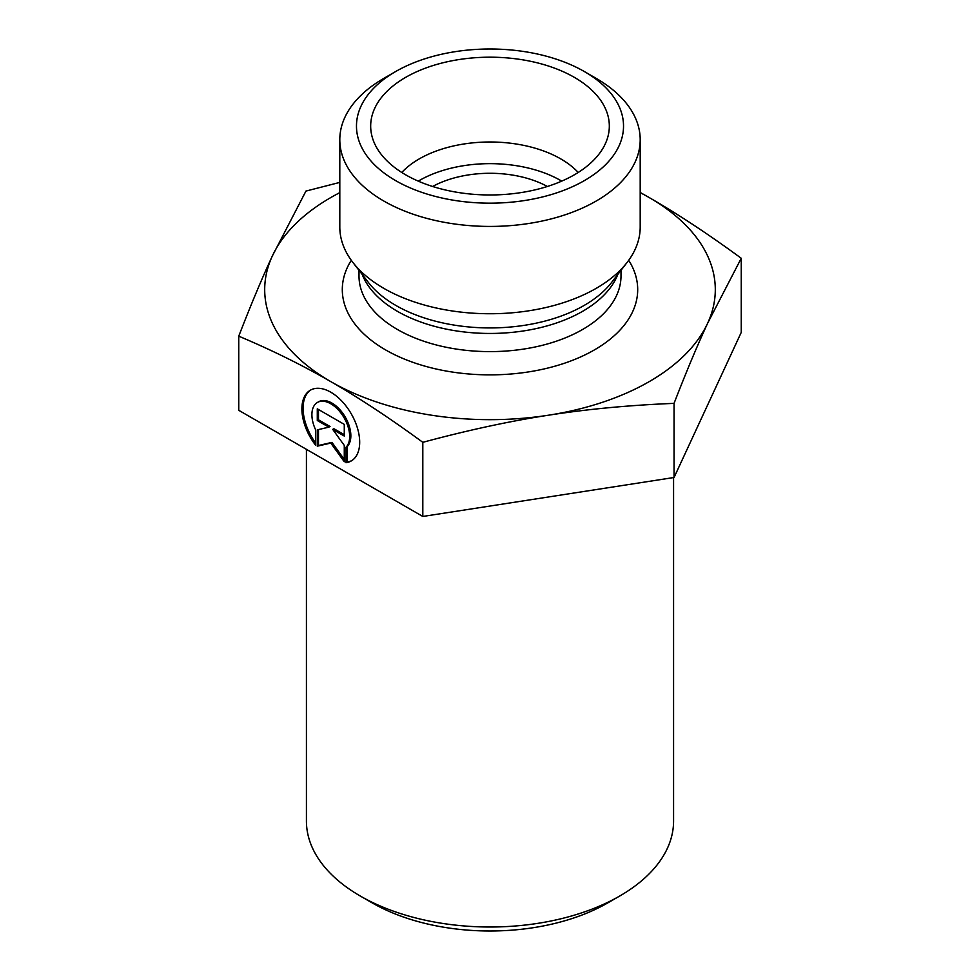<?xml version="1.0" encoding="UTF-8"?>
<svg xmlns="http://www.w3.org/2000/svg" width="980" height="980" viewBox="0 0 980 980"><rect width="100%" height="100%" fill="white"/><g stroke="black" fill="none" stroke-linecap="round" stroke-linejoin="round"><path stroke-width="1.47" d="M673.579 477.579L673.579 821.02A183.579 105.987 180 0 1 619.813 895.965A183.579 105.987 180 0 1 360.187 895.965A183.579 105.987 180 0 1 306.421 821.02L306.421 449.342M360.187 895.965L371.996 902.776A166.882 96.346 0 0 0 608.004 902.776L619.813 895.965M345.965 462.719L345.965 447.309A26.693 15.423 -120 0 0 343.11 416.169A26.693 15.423 -120 0 0 317.422 402.462A26.693 15.423 -120 0 0 315.609 429.804L315.609 445.214A40.854 23.606 60 0 1 310.342 390.199A40.854 23.606 60 0 1 351.22 413.768A40.854 23.606 60 0 1 351.232 460.955A40.854 23.606 60 0 1 345.965 462.719L347.141 462.033A40.854 23.606 -120 0 0 351.808 460.588M310.942 389.881A40.854 23.606 -120 0 0 315.609 442.96M317.422 402.462L318.598 401.776A26.693 15.423 60 0 1 344.299 415.496A26.693 15.423 60 0 1 347.141 446.623L347.141 462.033M345.965 447.309L347.141 446.623M318.476 409.493L318.476 419.82L330.027 426.484L328.851 427.158L317.287 420.494L317.287 408.819L344.274 424.377L344.274 436.051L332.71 429.387L344.274 445.398L344.274 461.752L330.787 443.07L317.287 446.182L317.287 429.84L328.851 427.158M317.287 420.494L318.476 419.82M318.476 429.571L318.476 445.508L331.963 442.384L344.274 459.436M317.287 446.182L318.476 445.508M330.787 443.07L331.963 442.384M332.71 429.387L333.898 428.713L344.274 434.691M238.753 336.177C250.77 305.086 261.966 278.357 272.342 256A225.302 130.071 0 0 0 330.689 381.575C302.293 365.148 271.644 350.019 238.753 336.177L238.753 410.314L422.809 516.46L674.056 477.493L741.248 332.392L741.248 258.267L707.658 323.192C697.282 345.548 686.086 372.265 674.056 403.368C629.111 405.193 587.24 409.15 548.433 415.214C509.637 421.18 467.754 430.22 422.809 442.323C389.893 418.203 359.207 397.966 330.787 381.624A225.302 130.071 0 0 0 548.433 415.214A225.302 130.071 0 0 0 707.658 323.192A225.302 130.071 0 0 0 649.213 197.568C677.645 213.91 708.32 234.134 741.248 258.267M674.056 477.493L674.056 403.368M422.809 516.46L422.809 442.323M640.197 192.448L649.213 197.568A225.302 130.071 0 0 0 640.197 192.643M339.803 192.643A225.302 130.071 0 0 0 272.342 256L305.944 191.076L339.803 182.403M578.225 172.468A100.132 57.808 0 0 0 560.805 158.919A100.132 57.808 0 0 0 401.776 172.468M574.378 77.371A119.327 68.894 180 0 1 607.968 136.441A119.327 68.894 180 0 1 527.228 191.529A119.327 68.894 180 0 1 405.622 174.795A119.327 68.894 180 0 1 372.033 136.441A119.327 68.894 180 0 1 436.161 64.607A119.327 68.894 180 0 1 574.378 77.371M561.736 181.129A100.132 57.808 0 0 0 418.264 181.129M547.379 186.482A83.447 48.179 0 0 0 432.621 186.482M640.197 139.711L640.197 227.029A150.197 86.718 180 0 1 627.114 262.432A150.197 86.718 180 0 1 383.793 288.341A150.197 86.718 180 0 1 352.886 262.432A150.197 86.718 180 0 1 339.803 227.029L339.803 139.711A150.197 86.718 0 0 0 383.793 201.023A150.197 86.718 0 0 0 547.477 219.826A150.197 86.718 0 0 0 640.197 139.711A150.197 86.718 0 0 0 596.207 78.388L584.411 71.577A133.513 77.077 180 0 1 584.411 180.589A133.513 77.077 180 0 1 395.589 180.589A133.513 77.077 180 0 1 395.589 71.577A133.513 77.077 180 0 1 584.411 71.577M395.589 71.577L383.793 78.388A150.197 86.718 0 0 0 339.803 139.711M351.293 260.3A147.698 85.272 0 0 0 385.569 349.897A147.698 85.272 0 0 0 569.466 361.473A147.698 85.272 0 0 0 628.707 260.3M627.114 262.432L611.63 282.411A133.243 76.93 180 0 1 395.785 305.405A133.243 76.93 180 0 1 368.37 282.411L352.886 262.432M362.196 274.449A131.001 75.632 0 0 0 397.365 311.297A131.001 75.632 0 0 0 526.444 330.468A131.001 75.632 0 0 0 617.804 274.449M621.002 270.309L621.002 275.968A131.001 75.632 180 0 1 540.139 345.854A131.001 75.632 180 0 1 397.365 329.452A131.001 75.632 180 0 1 358.999 275.968L358.999 270.309"/></g></svg>
